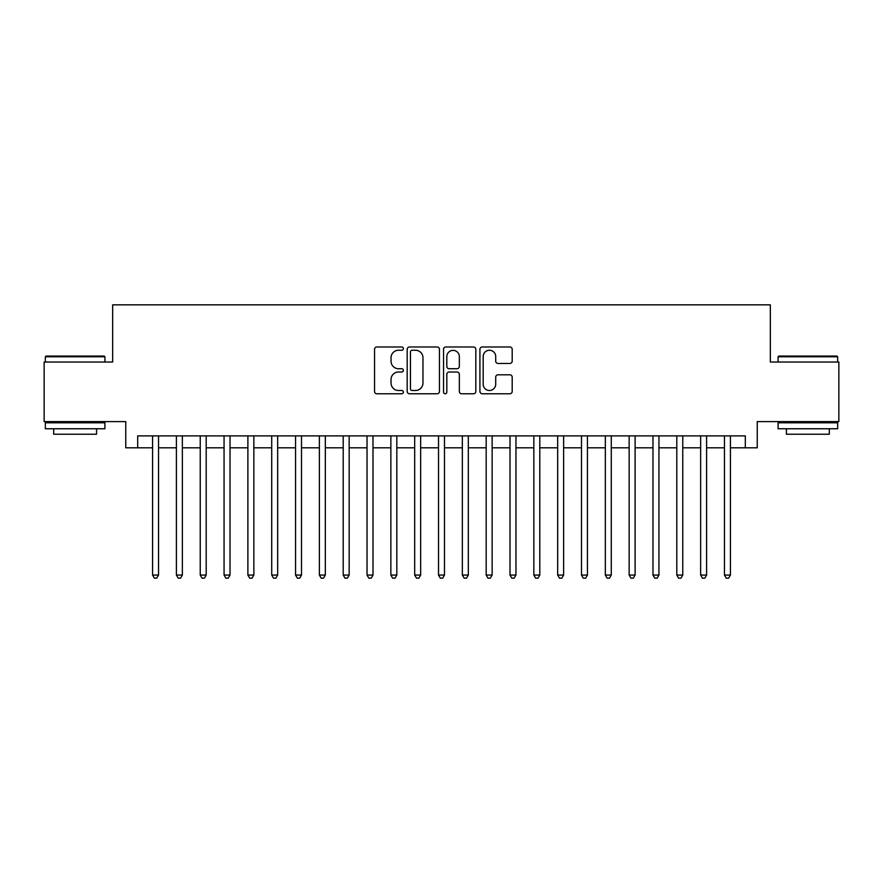 <?xml version="1.0" encoding="UTF-8"?>
<svg xmlns="http://www.w3.org/2000/svg" width="883" height="883" viewBox="0 0 883 883"><rect width="100%" height="100%" fill="white"/><g stroke="black" fill="none" stroke-linecap="round" stroke-linejoin="round"><path stroke-width="1.32" d="M403.376 348.619A1.634 1.634 0 0 0 401.732 346.975L376.886 346.975A2.34 2.34 0 0 0 374.547 349.315L374.547 391.423A2.34 2.34 0 0 0 376.886 393.763L401.732 393.763A1.634 1.634 0 0 0 403.376 392.118A1.634 1.634 0 0 0 401.732 390.485L398.52 390.485A7.483 7.483 0 0 1 391.037 383.001L391.037 379.491A7.483 7.483 0 0 1 398.52 372.008L401.732 372.008A1.634 1.634 0 0 0 403.376 370.374A1.634 1.634 0 0 0 401.732 368.73L398.52 368.73A7.483 7.483 0 0 1 391.037 361.246L391.037 357.736A7.483 7.483 0 0 1 398.52 350.253L401.732 350.253A1.634 1.634 0 0 0 403.376 348.619M509.855 363.465A2.34 2.34 0 0 0 512.195 361.136L512.195 349.315A2.34 2.34 0 0 0 509.855 346.975L482.261 346.975A2.34 2.34 0 0 0 479.922 349.315L479.922 391.423A2.34 2.34 0 0 0 482.261 393.763L509.855 393.763A2.34 2.34 0 0 0 512.195 391.423L512.195 377.151A2.34 2.34 0 0 0 509.855 374.811L498.045 374.811A2.34 2.34 0 0 0 495.705 377.151L495.705 384.226A6.258 6.258 0 0 1 489.447 390.485A6.258 6.258 0 0 1 483.189 384.226L483.189 356.511A6.258 6.258 0 0 1 489.447 350.253A6.258 6.258 0 0 1 495.705 356.511L495.705 361.136A2.34 2.34 0 0 0 498.045 363.465L509.855 363.465M137.682 447.813L137.682 435.904L745.318 435.904L745.318 447.813L757.239 447.813L757.239 421.599L838.85 421.599L838.85 362.03L770.34 362.03L770.34 304.845L112.66 304.845L112.66 362.03L44.15 362.03L44.15 421.599L125.761 421.599L125.761 447.813L152.571 447.813M439.458 349.315A2.34 2.34 0 0 0 437.118 346.975L409.513 346.975A2.34 2.34 0 0 0 407.173 349.315L407.173 391.423A2.34 2.34 0 0 0 409.513 393.763L437.118 393.763A2.34 2.34 0 0 0 439.458 391.423L439.458 349.315M445.882 346.975L473.487 346.975A2.34 2.34 0 0 1 475.827 349.315L475.827 391.423A2.34 2.34 0 0 1 473.487 393.763L461.677 393.763A2.34 2.34 0 0 1 459.337 391.423L459.337 374.348A2.34 2.34 0 0 0 456.997 372.008L449.16 372.008A2.34 2.34 0 0 0 446.82 374.348L446.82 392.118A1.634 1.634 0 0 1 445.187 393.763A1.634 1.634 0 0 1 443.542 392.118L443.542 349.315A2.34 2.34 0 0 1 445.882 346.975M158.532 447.813L176.401 447.813M182.362 447.813L200.231 447.813M206.192 447.813L224.061 447.813M230.022 447.813L247.891 447.813M253.851 447.813L271.721 447.813M277.67 447.813L295.551 447.813M301.5 447.813L319.381 447.813M325.33 447.813L343.2 447.813M349.16 447.813L367.03 447.813M372.99 447.813L390.86 447.813M396.82 447.813L414.69 447.813M420.65 447.813L438.52 447.813M444.48 447.813L462.35 447.813M468.31 447.813L486.18 447.813M492.14 447.813L510.01 447.813M515.97 447.813L533.84 447.813M539.8 447.813L557.67 447.813M563.619 447.813L581.5 447.813M587.449 447.813L605.33 447.813M611.279 447.813L629.149 447.813M635.109 447.813L652.979 447.813M658.939 447.813L676.808 447.813M682.769 447.813L700.638 447.813M706.599 447.813L724.468 447.813M730.429 447.813L745.318 447.813M412.085 350.253A1.634 1.634 0 0 0 410.452 351.898L410.452 388.851A1.634 1.634 0 0 0 412.085 390.485L415.474 390.485A7.483 7.483 0 0 0 422.968 383.001L422.968 357.736A7.483 7.483 0 0 0 415.474 350.253L412.085 350.253M459.337 356.633A6.258 6.258 0 0 0 453.078 350.374A6.258 6.258 0 0 0 446.82 356.633L446.82 366.39A2.34 2.34 0 0 0 449.16 368.73L456.997 368.73A2.34 2.34 0 0 0 459.337 366.39L459.337 356.633M158.532 435.904L158.532 575.065L152.571 575.065L152.571 435.904M158.532 575.065L156.744 578.155L154.359 578.155L152.571 575.065M46.059 356.07L104.194 356.07L104.911 356.787L45.342 356.787L46.059 356.07M75.132 428.752L45.342 428.752L45.342 422.791L104.911 422.791L104.911 428.752L75.132 428.752M96.578 428.752L96.578 434.237L53.686 434.237L53.686 428.752M778.806 356.07L836.941 356.07L837.658 356.787L778.089 356.787L778.806 356.07M807.868 428.752L778.089 428.752L778.089 422.791L837.658 422.791L837.658 428.752L807.868 428.752M829.314 428.752L829.314 434.237L786.422 434.237L786.422 428.752M182.362 435.904L182.362 575.065L176.401 575.065L176.401 435.904M182.362 575.065L180.573 578.155L178.189 578.155L176.401 575.065M206.192 435.904L206.192 575.065L200.231 575.065L200.231 435.904M206.192 575.065L204.403 578.155L202.019 578.155L200.231 575.065M230.022 435.904L230.022 575.065L224.061 575.065L224.061 435.904M230.022 575.065L228.233 578.155L225.849 578.155L224.061 575.065M253.851 435.904L253.851 575.065L247.891 575.065L247.891 435.904M253.851 575.065L252.063 578.155L249.679 578.155L247.891 575.065M277.67 435.904L277.67 575.065L271.721 575.065L271.721 435.904M277.67 575.065L275.893 578.155L273.509 578.155L271.721 575.065M301.5 435.904L301.5 575.065L295.551 575.065L295.551 435.904M301.5 575.065L299.712 578.155L297.339 578.155L295.551 575.065M325.33 435.904L325.33 575.065L319.381 575.065L319.381 435.904M325.33 575.065L323.542 578.155L321.158 578.155L319.381 575.065M349.16 435.904L349.16 575.065L343.2 575.065L343.2 435.904M349.16 575.065L347.372 578.155L344.988 578.155L343.2 575.065M372.99 435.904L372.99 575.065L367.03 575.065L367.03 435.904M372.99 575.065L371.202 578.155L368.818 578.155L367.03 575.065M396.82 435.904L396.82 575.065L390.86 575.065L390.86 435.904M396.82 575.065L395.032 578.155L392.648 578.155L390.86 575.065M420.65 435.904L420.65 575.065L414.69 575.065L414.69 435.904M420.65 575.065L418.862 578.155L416.478 578.155L414.69 575.065M444.48 435.904L444.48 575.065L438.52 575.065L438.52 435.904M444.48 575.065L442.692 578.155L440.308 578.155L438.52 575.065M468.31 435.904L468.31 575.065L462.35 575.065L462.35 435.904M468.31 575.065L466.522 578.155L464.138 578.155L462.35 575.065M492.14 435.904L492.14 575.065L486.18 575.065L486.18 435.904M492.14 575.065L490.352 578.155L487.968 578.155L486.18 575.065M515.97 435.904L515.97 575.065L510.01 575.065L510.01 435.904M515.97 575.065L514.182 578.155L511.798 578.155L510.01 575.065M539.8 435.904L539.8 575.065L533.84 575.065L533.84 435.904M539.8 575.065L538.012 578.155L535.628 578.155L533.84 575.065M563.619 435.904L563.619 575.065L557.67 575.065L557.67 435.904M563.619 575.065L561.842 578.155L559.458 578.155L557.67 575.065M587.449 435.904L587.449 575.065L581.5 575.065L581.5 435.904M587.449 575.065L585.661 578.155L583.288 578.155L581.5 575.065M611.279 435.904L611.279 575.065L605.33 575.065L605.33 435.904M611.279 575.065L609.491 578.155L607.107 578.155L605.33 575.065M635.109 435.904L635.109 575.065L629.149 575.065L629.149 435.904M635.109 575.065L633.321 578.155L630.937 578.155L629.149 575.065M658.939 435.904L658.939 575.065L652.979 575.065L652.979 435.904M658.939 575.065L657.151 578.155L654.767 578.155L652.979 575.065M682.769 435.904L682.769 575.065L676.808 575.065L676.808 435.904M682.769 575.065L680.981 578.155L678.597 578.155L676.808 575.065M706.599 435.904L706.599 575.065L700.638 575.065L700.638 435.904M706.599 575.065L704.811 578.155L702.427 578.155L700.638 575.065M730.429 435.904L730.429 575.065L724.468 575.065L724.468 435.904M730.429 575.065L728.641 578.155L726.256 578.155L724.468 575.065M45.342 362.03L45.342 356.787M58.929 422.791L58.929 421.599M91.335 422.791L91.335 421.599M104.911 362.03L104.911 356.787M778.089 362.03L778.089 356.787M791.665 422.791L791.665 421.599M824.071 422.791L824.071 421.599M837.658 362.03L837.658 356.787"/></g></svg>
